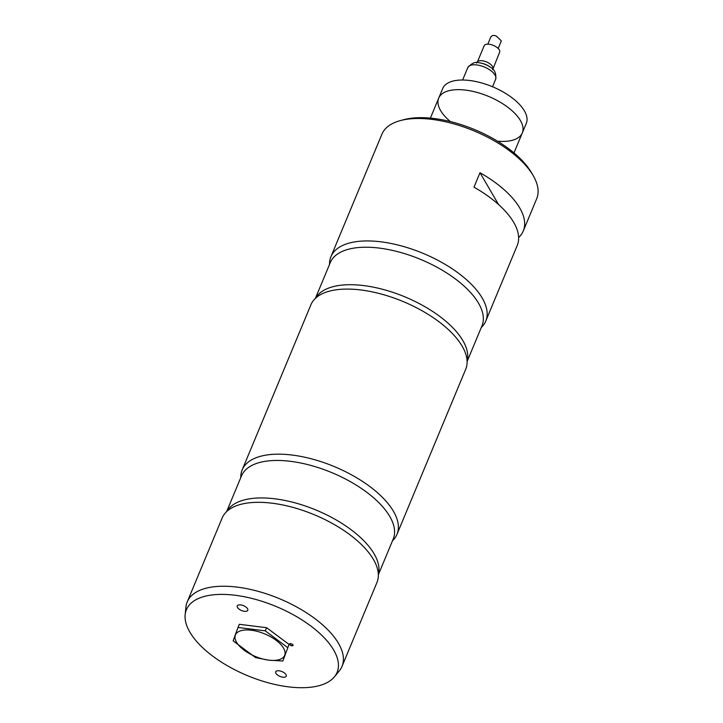 <?xml version="1.0" encoding="UTF-8"?>
<svg xmlns="http://www.w3.org/2000/svg" width="723" height="723" viewBox="0 0 723 723"><rect width="100%" height="100%" fill="white"/><g stroke="black" fill="none" stroke-linecap="round" stroke-linejoin="round"><path stroke-width="1.08" d="M520.388 120.488A45.278 20.768 -157.4 0 0 476.945 92.39A45.278 20.768 -157.4 0 0 438.698 98.138A45.278 20.768 22.6 0 1 441.807 94.071A45.278 20.768 22.6 0 1 493.448 98.599A45.278 20.768 22.6 0 1 522.295 132.933A45.278 20.768 -157.4 0 0 520.388 120.488M513.99 152.905L522.295 132.933A45.278 20.768 22.6 0 1 497.496 141.184M450.33 121.545A45.278 20.768 22.6 0 1 438.698 98.138L430.384 118.111M438.698 98.138L442.711 88.504A45.278 20.768 22.6 0 1 445.82 84.437A45.278 20.768 22.6 0 1 497.451 88.965A45.278 20.768 22.6 0 1 526.308 123.308L522.295 132.933M268.766 660.144A26.661 12.228 -157.4 0 0 276.005 640.226A26.661 12.228 -157.4 0 0 235.327 635.174A26.661 12.228 -157.4 0 0 268.766 660.144M237.994 627.474L239.313 624.301L266.606 627.691L289.046 644.437L282.856 660.985L268.829 660.198L255.562 657.596L233.131 640.84L237.994 627.474L265.287 630.863L287.718 647.618M289.046 644.437L282.856 660.985M266.606 627.691L265.287 630.863M290.04 643.642A1.762 0.804 -157.4 0 0 289.724 643.904A1.762 0.804 -157.4 0 0 290.284 644.898A1.762 0.804 -157.4 0 0 291.929 645.567A1.762 0.804 -157.4 0 0 292.978 645.259A1.762 0.804 -157.4 0 0 292.942 644.853M291.929 645.802A1.925 0.886 22.6 0 1 289.796 644.771A1.925 0.886 22.6 0 1 289.95 643.66A1.925 0.886 22.6 0 1 292.996 644.934A1.925 0.886 22.6 0 1 291.929 645.802M282.838 677.189A5.703 2.612 -157.4 0 0 286.236 676.186A5.703 2.612 -157.4 0 0 281.979 671.577A5.703 2.612 -157.4 0 0 275.707 671.803A5.703 2.612 -157.4 0 0 277.515 675.02A5.703 2.612 -157.4 0 0 282.838 677.189M244.392 611.315A5.703 2.612 -157.4 0 0 247.79 610.302A5.703 2.612 -157.4 0 0 243.534 605.693A5.703 2.612 -157.4 0 0 237.261 605.919A5.703 2.612 -157.4 0 0 239.069 609.137A5.703 2.612 -157.4 0 0 244.392 611.315M288.468 686.85A81.6 37.424 -157.4 0 0 334.369 676.891A81.6 37.424 -157.4 0 0 276.132 606.498A81.6 37.424 -157.4 0 0 185.151 614.776A81.6 37.424 -157.4 0 0 288.468 686.85M185.151 614.776L185.91 607.175A83.841 38.455 22.6 0 1 187.203 601.952A83.841 38.455 22.6 0 1 237.153 587.112A83.841 38.455 22.6 0 1 315.49 619.06A83.841 38.455 22.6 0 1 342.015 666.398A83.841 38.455 22.6 0 1 339.232 670.998L334.369 676.891M187.203 601.952L222.142 518.039A83.841 38.455 22.6 0 1 229.58 509.236A83.841 38.455 22.6 0 1 272.083 503.199A83.841 38.455 22.6 0 1 377.948 570.998A83.841 38.455 22.6 0 1 376.954 582.476L342.015 666.398M240.786 477.596A83.841 38.455 22.6 0 1 242.178 469.887A83.841 38.455 22.6 0 1 292.128 455.047A83.841 38.455 22.6 0 1 370.456 486.995A83.841 38.455 22.6 0 1 396.99 534.324A83.841 38.455 22.6 0 1 392.508 540.75M242.178 469.887L310.899 304.799A83.841 38.455 22.6 0 1 318.337 296.005A83.841 38.455 22.6 0 1 360.849 289.968A83.841 38.455 22.6 0 1 466.706 357.768A83.841 38.455 22.6 0 1 465.711 369.245L396.99 534.324M329.543 264.365A83.841 38.455 22.6 0 1 330.944 256.656A83.841 38.455 22.6 0 1 380.885 241.816A83.841 38.455 22.6 0 1 459.222 273.764A83.841 38.455 22.6 0 1 485.757 321.093A83.841 38.455 22.6 0 1 481.265 327.519M485.757 321.093L517.252 245.431A83.841 38.455 -157.4 0 0 473.972 187.158L479.982 172.716L498.554 204.546M518.635 237.533A83.841 38.455 -157.4 0 0 523.262 230.989A83.841 38.455 -157.4 0 0 479.982 172.716M523.262 230.989L536.719 198.662A83.841 38.455 -157.4 0 0 533.24 175.707A83.841 38.455 -157.4 0 0 431.857 119.376A83.841 38.455 -157.4 0 0 400.641 120.515A83.841 38.455 -157.4 0 0 381.907 134.216L330.944 256.656M400.641 120.515L404.13 119.602A80.488 36.918 22.6 0 1 434.098 118.509A80.488 36.918 22.6 0 1 531.423 172.589L533.24 175.707M496.909 36.629L497.939 37.632M498.183 48.477L501.346 40.895L496.43 36.15C493.71 34.876 491.757 35.328 490.592 37.488L487.817 44.157M492.77 68.685A8.387 3.85 22.6 0 0 490.049 63.904A8.387 3.85 22.6 0 0 482.114 60.741A8.387 3.85 22.6 0 0 477.288 62.241L484.166 45.73A8.387 3.85 22.6 0 1 488.992 44.23A8.387 3.85 22.6 0 1 496.918 47.393A8.387 3.85 22.6 0 1 499.647 52.173L492.634 69.742M226.868 511.387A82.169 37.686 22.6 0 1 274.857 498.807A82.169 37.686 22.6 0 1 378.337 574.433M378.346 574.767L393.231 539.015A82.169 37.686 -157.4 0 0 367.221 492.625A82.169 37.686 -157.4 0 0 290.456 461.319A82.169 37.686 -157.4 0 0 241.509 475.861L226.624 511.613M315.635 298.156A82.169 37.686 22.6 0 1 363.615 285.576A82.169 37.686 22.6 0 1 467.094 361.202M467.103 361.536L481.988 325.784A82.169 37.686 -157.4 0 0 455.987 279.394A82.169 37.686 -157.4 0 0 379.223 248.088A82.169 37.686 -157.4 0 0 330.266 262.63L315.391 298.382M478.843 62.738A12.58 5.766 22.6 0 1 479.991 62.901L480.75 63.037A10.899 4.998 22.6 0 1 489.769 66.787L490.393 67.239C494.64 69.498 496.394 73.493 495.662 79.205A15.093 6.923 22.6 0 0 490.754 70.592A15.093 6.923 22.6 0 0 476.484 64.898A15.093 6.923 22.6 0 0 467.79 67.61C471.776 63.127 475.436 61.5 478.78 62.738L479.991 62.901A12.58 5.766 22.6 0 1 490.393 67.239M501.337 40.895L500.461 40.036M496.43 36.15L497.316 37M477.288 62.241L476.638 63.082M492.517 86.751L495.662 79.205M462.621 80.018L467.79 67.61"/></g></svg>
